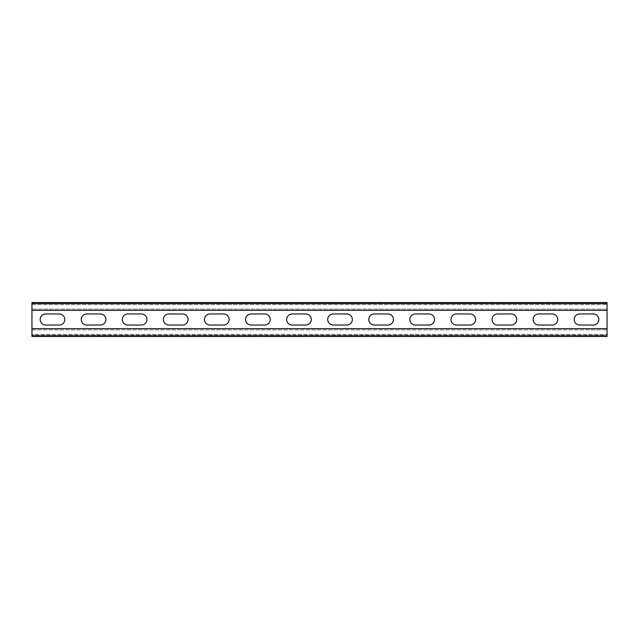<?xml version="1.0" encoding="UTF-8"?>
<svg xmlns="http://www.w3.org/2000/svg" width="639" height="639" viewBox="0 0 639 639"><rect width="100%" height="100%" fill="white"/><g stroke="black" fill="none" stroke-linecap="round" stroke-linejoin="round"><path stroke-width="0.48" stroke-dasharray="3.19 2.4" d="M607.05 335.235L607.05 328.662L607.05 335.235L31.95 335.235L31.95 334.413L607.05 334.413L31.95 334.413L31.95 335.235L607.05 335.235M31.95 303.765L607.05 303.765L607.05 309.108L31.95 309.108L607.05 309.108L607.05 310.338L607.05 303.765L607.05 304.587L607.05 303.765L31.95 303.765L31.95 310.338L31.95 303.765L31.95 304.587L31.95 303.765L607.05 303.765L31.95 303.765M31.95 304.587L607.05 304.587L31.95 304.587M607.05 302.535L607.05 303.357L607.05 302.535L31.95 302.535L607.05 302.535L607.05 336.465L31.95 336.465L607.05 336.465L607.05 335.731L607.05 336.465L31.95 336.465L31.95 302.535L31.95 303.357L607.05 303.357L31.95 303.357L31.95 302.535L607.05 302.535M31.95 328.662L31.95 335.235L31.95 328.662L607.05 328.662M31.95 329.892L607.05 329.892L31.95 329.892M538.653 313.957A5.543 5.543 0 0 0 533.11 319.5A5.543 5.543 0 0 0 538.653 325.043L552.208 325.043A5.543 5.543 0 0 0 557.759 319.5A5.543 5.543 0 0 0 552.208 313.957L538.653 313.957M456.494 313.957A5.543 5.543 0 0 0 450.95 319.5A5.543 5.543 0 0 0 456.494 325.043L470.056 325.043A5.543 5.543 0 0 0 475.6 319.5A5.543 5.543 0 0 0 470.056 313.957L456.494 313.957M374.342 313.957A5.543 5.543 0 0 0 368.791 319.5A5.543 5.543 0 0 0 374.342 325.043L387.897 325.043A5.543 5.543 0 0 0 393.44 319.5A5.543 5.543 0 0 0 387.897 313.957L374.342 313.957M292.183 313.957A5.543 5.543 0 0 0 286.639 319.5A5.543 5.543 0 0 0 292.183 325.043L305.738 325.043A5.543 5.543 0 0 0 311.281 319.5A5.543 5.543 0 0 0 305.738 313.957L292.183 313.957M210.023 313.957A5.543 5.543 0 0 0 204.48 319.5A5.543 5.543 0 0 0 210.023 325.043L223.578 325.043A5.543 5.543 0 0 0 229.129 319.5A5.543 5.543 0 0 0 223.578 313.957L210.023 313.957M127.872 313.957A5.543 5.543 0 0 0 122.321 319.5A5.543 5.543 0 0 0 127.872 325.043L141.427 325.043A5.543 5.543 0 0 0 146.97 319.5A5.543 5.543 0 0 0 141.427 313.957L127.872 313.957M45.712 313.957A5.543 5.543 0 0 0 40.169 319.5A5.543 5.543 0 0 0 45.712 325.043L59.267 325.043A5.543 5.543 0 0 0 64.811 319.5A5.543 5.543 0 0 0 59.267 313.957L45.712 313.957M86.792 313.957A5.543 5.543 0 0 0 81.241 319.5A5.543 5.543 0 0 0 86.792 325.043L100.347 325.043A5.543 5.543 0 0 0 105.89 319.5A5.543 5.543 0 0 0 100.347 313.957L86.792 313.957M168.944 313.957A5.543 5.543 0 0 0 163.4 319.5A5.543 5.543 0 0 0 168.944 325.043L182.506 325.043A5.543 5.543 0 0 0 188.05 319.5A5.543 5.543 0 0 0 182.506 313.957L168.944 313.957M251.103 313.957A5.543 5.543 0 0 0 245.56 319.5A5.543 5.543 0 0 0 251.103 325.043L264.658 325.043A5.543 5.543 0 0 0 270.209 319.5A5.543 5.543 0 0 0 264.658 313.957L251.103 313.957M333.262 313.957A5.543 5.543 0 0 0 327.719 319.5A5.543 5.543 0 0 0 333.262 325.043L346.817 325.043A5.543 5.543 0 0 0 352.361 319.5A5.543 5.543 0 0 0 346.817 313.957L333.262 313.957M415.422 313.957A5.543 5.543 0 0 0 409.871 319.5A5.543 5.543 0 0 0 415.422 325.043L428.977 325.043A5.543 5.543 0 0 0 434.52 319.5A5.543 5.543 0 0 0 428.977 313.957L415.422 313.957M497.573 313.957A5.543 5.543 0 0 0 492.03 319.5A5.543 5.543 0 0 0 497.573 325.043L511.128 325.043A5.543 5.543 0 0 0 516.679 319.5A5.543 5.543 0 0 0 511.128 313.957L497.573 313.957M579.733 313.957A5.543 5.543 0 0 0 574.189 319.5A5.543 5.543 0 0 0 579.733 325.043L593.288 325.043A5.543 5.543 0 0 0 598.831 319.5A5.543 5.543 0 0 0 593.288 313.957L579.733 313.957M31.95 310.338L607.05 310.338M31.95 335.731L31.95 336.465L31.95 335.643L607.05 335.643L31.95 335.731M31.95 335.643L607.05 335.643L31.95 335.643M31.95 303.269L607.05 303.269"/><path stroke-width="0.96" d="M31.95 328.662L607.05 328.662L607.05 336.465L31.95 336.465L31.95 302.535L607.05 302.535L607.05 310.338L31.95 310.338M607.05 328.662L607.05 310.338M538.653 325.043A5.543 5.543 0 0 1 533.11 319.5A5.543 5.543 0 0 1 538.653 313.957L552.208 313.957A5.543 5.543 0 0 1 557.759 319.5A5.543 5.543 0 0 1 552.208 325.043L538.653 325.043M456.494 325.043A5.543 5.543 0 0 1 450.95 319.5A5.543 5.543 0 0 1 456.494 313.957L470.056 313.957A5.543 5.543 0 0 1 475.6 319.5A5.543 5.543 0 0 1 470.056 325.043L456.494 325.043M374.342 325.043A5.543 5.543 0 0 1 368.791 319.5A5.543 5.543 0 0 1 374.342 313.957L387.897 313.957A5.543 5.543 0 0 1 393.44 319.5A5.543 5.543 0 0 1 387.897 325.043L374.342 325.043M292.183 325.043A5.543 5.543 0 0 1 286.639 319.5A5.543 5.543 0 0 1 292.183 313.957L305.738 313.957A5.543 5.543 0 0 1 311.281 319.5A5.543 5.543 0 0 1 305.738 325.043L292.183 325.043M210.023 325.043A5.543 5.543 0 0 1 204.48 319.5A5.543 5.543 0 0 1 210.023 313.957L223.578 313.957A5.543 5.543 0 0 1 229.129 319.5A5.543 5.543 0 0 1 223.578 325.043L210.023 325.043M127.872 325.043A5.543 5.543 0 0 1 122.321 319.5A5.543 5.543 0 0 1 127.872 313.957L141.427 313.957A5.543 5.543 0 0 1 146.97 319.5A5.543 5.543 0 0 1 141.427 325.043L127.872 325.043M45.712 325.043A5.543 5.543 0 0 1 40.169 319.5A5.543 5.543 0 0 1 45.712 313.957L59.267 313.957A5.543 5.543 0 0 1 64.811 319.5A5.543 5.543 0 0 1 59.267 325.043L45.712 325.043M86.792 325.043A5.543 5.543 0 0 1 81.241 319.5A5.543 5.543 0 0 1 86.792 313.957L100.347 313.957A5.543 5.543 0 0 1 105.89 319.5A5.543 5.543 0 0 1 100.347 325.043L86.792 325.043M168.944 325.043A5.543 5.543 0 0 1 163.4 319.5A5.543 5.543 0 0 1 168.944 313.957L182.506 313.957A5.543 5.543 0 0 1 188.05 319.5A5.543 5.543 0 0 1 182.506 325.043L168.944 325.043M251.103 325.043A5.543 5.543 0 0 1 245.56 319.5A5.543 5.543 0 0 1 251.103 313.957L264.658 313.957A5.543 5.543 0 0 1 270.209 319.5A5.543 5.543 0 0 1 264.658 325.043L251.103 325.043M333.262 325.043A5.543 5.543 0 0 1 327.719 319.5A5.543 5.543 0 0 1 333.262 313.957L346.817 313.957A5.543 5.543 0 0 1 352.361 319.5A5.543 5.543 0 0 1 346.817 325.043L333.262 325.043M415.422 325.043A5.543 5.543 0 0 1 409.871 319.5A5.543 5.543 0 0 1 415.422 313.957L428.977 313.957A5.543 5.543 0 0 1 434.52 319.5A5.543 5.543 0 0 1 428.977 325.043L415.422 325.043M497.573 325.043A5.543 5.543 0 0 1 492.03 319.5A5.543 5.543 0 0 1 497.573 313.957L511.128 313.957A5.543 5.543 0 0 1 516.679 319.5A5.543 5.543 0 0 1 511.128 325.043L497.573 325.043M579.733 325.043A5.543 5.543 0 0 1 574.189 319.5A5.543 5.543 0 0 1 579.733 313.957L593.288 313.957A5.543 5.543 0 0 1 598.831 319.5A5.543 5.543 0 0 1 593.288 325.043L579.733 325.043"/></g></svg>
